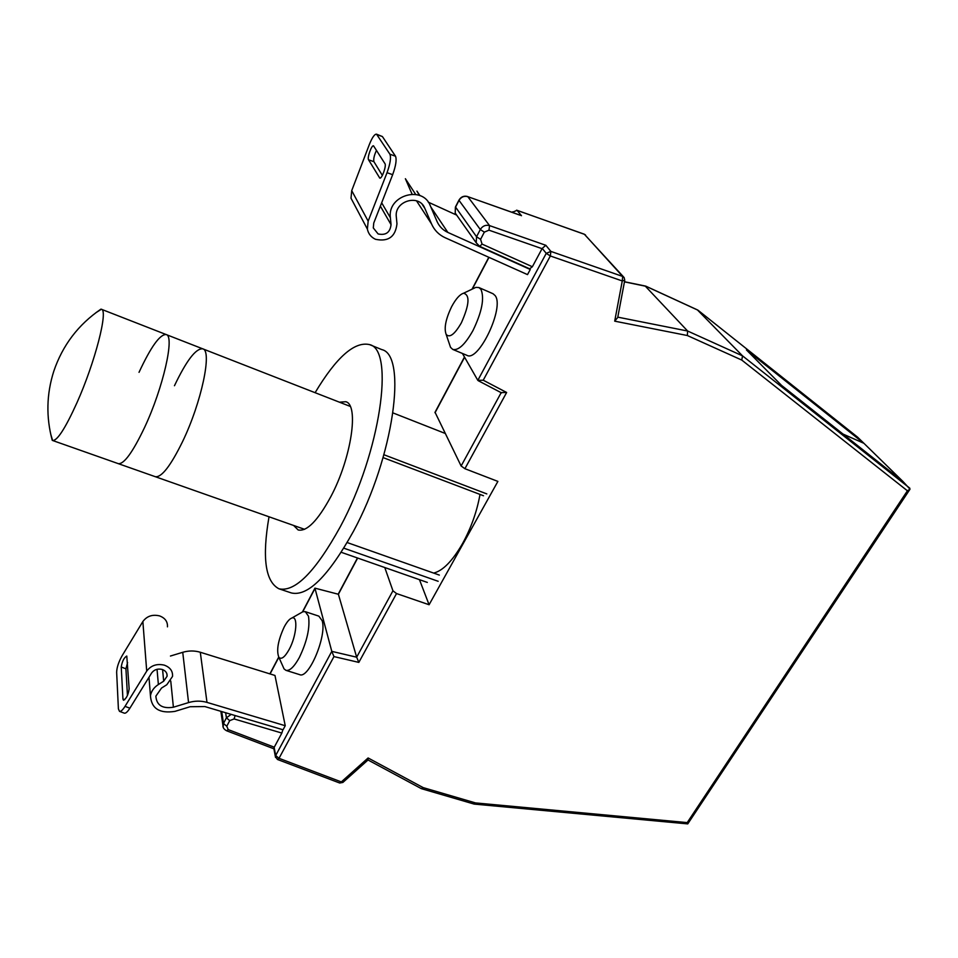<?xml version="1.0" encoding="UTF-8"?>
<svg xmlns="http://www.w3.org/2000/svg" width="958" height="958" viewBox="0 0 958 958"><rect width="100%" height="100%" fill="white"/><g stroke="black" fill="none" stroke-linecap="round" stroke-linejoin="round"><path stroke-width="1.44" d="M50.702 434.142L52.618 440.5L155.268 476.689C161.519 477.671 170.656 465.911 182.655 441.422C201.539 402.348 212.413 350.365 202.737 348.832C195.923 348.197 186.499 360.495 174.464 385.727M433.687 573.088C442.943 570.74 452.583 560.849 462.642 543.402C471.18 527.774 476.964 511.452 480.006 494.424M52.618 440.5C57.24 440.872 65.336 428.346 76.88 402.899C95.105 362.304 108.541 309.745 101.356 309.254L166.177 334.558C174.967 335.719 163.183 387.918 144.538 427.543C132.695 452.368 123.929 464.402 118.253 463.636C123.929 464.402 132.695 452.368 144.538 427.543C163.183 387.918 174.967 335.719 166.177 334.558C159.974 334.174 150.921 346.772 139.03 372.327M304.56 529.319L155.268 476.689C161.519 477.671 170.656 465.911 182.655 441.422C201.539 402.348 212.413 350.365 202.737 348.832L350.209 406.396M101.356 309.254L95.752 312.811M368.016 759.981L343.012 782.315L341.311 781.92L368.111 757.97L423.185 787.62L421.34 788.65L368.016 759.981L368.111 757.97M451.697 306.56C445.698 319.038 443.865 328.331 446.177 334.45C449.685 338.174 454.751 334.282 461.385 322.786C469.384 304.728 470.103 294.884 463.54 293.232C459.804 294.417 455.852 298.86 451.697 306.56M472.198 289.112L475.851 287.376L478.916 287.556L480.952 289.352C484.628 298.166 481.97 311.901 472.953 330.582C465.121 344.449 458.403 350.736 452.787 349.43L450.535 347.359L449.242 343.527M284.191 626.999C278.036 640.435 276.251 650.53 278.862 657.296C281.377 659.846 284.825 657.2 289.208 649.38C296.621 635.873 298.249 615.275 291.843 618.03C289.448 618.916 286.897 621.898 284.191 626.999M300.213 613.276L302.932 611.719L305.303 611.671L308.488 616.186C310.164 627.538 307.111 641.321 299.327 657.535C294.19 666.828 289.735 671.103 285.951 670.349L284.059 668.912L282.79 666.061M285.951 670.349L299.638 674.636C308.799 679.306 327.121 635.525 322.151 620.688L318.87 616.15L305.303 611.671M452.787 349.43L466.917 355.334C478.557 362.483 504.842 307.075 495.094 295.543L493.023 293.735L478.916 287.556M843.076 434.094L863.912 443.303L903.023 481.563L781.608 385.439L746.45 349.933L863.912 443.303L857.65 437.219M501.214 392.588L506.638 392.481L464.905 468.701L461.121 465.995L435.04 412.275M274.263 747.192L281.844 733.074L234.087 718.943L229.716 720.62L226.783 726.248L228.208 729.613L274.263 747.192L273.892 748.713M274.144 747.408L275.688 755.515L331.791 651.368L315.002 588.44L302.728 611.791M282.861 729.733L281.844 733.074M462.427 353.454L477.826 380.35L546.252 253.355L542.216 248.385L532.361 266.755L529.702 268.755M464.905 468.701L497.885 481.407L429.088 604.737L396.528 593.553L358.831 662.397L333.959 656.589L279.017 758.317L341.311 781.92L339.695 783.009L342.868 782.447M423.185 787.62L475.467 802.912L687.221 822.599L907.418 490.795L910.004 489.179L903.023 481.563M907.418 490.795L741.743 360.052L687.341 335.528L687.628 331.025L645.321 286.167M741.743 360.052L742.546 355.873L697.472 309.973M333.959 656.589L331.791 651.368L356.663 657.2L338.39 594.259L314.942 588.152L302.465 611.899M358.831 662.397L356.663 657.2L392.936 590.799L384.781 567.531M357.657 558.047L338.39 594.259L314.942 588.152M475.467 802.912L474.162 804.085L421.448 788.685M519.859 215.131L467.791 196.653L489.562 225.609L545.832 245.296L550.862 251.403L622.676 276.443L584.488 234.327L517.045 210.317L521.487 215.718M687.221 822.599L687.76 823.892L474.234 804.097M687.341 335.528L614.701 321.158L617.718 317.517L624.712 280.478M614.701 321.158L622.269 280.957L624.76 280.239L624.125 277.545L622.676 276.443L622.269 280.957L550.347 255.978L483.239 380.218L506.638 392.481M392.936 590.799L396.528 593.553M477.826 380.35L483.239 380.218M542.216 248.385L545.832 245.296M429.088 604.737L419.46 579.674M389.906 154.214L395.51 156.226C396.828 159.591 395.882 165.746 392.66 174.679L373.752 223.046L373.297 227.944L378.123 233.944C385.834 235.56 390.146 232.459 391.044 224.639L390.385 217.753C387.116 195.384 422.646 184.858 430.346 205.838L436.98 221.358C439.231 226.423 442.859 230.112 447.865 232.435L530.265 269.485L527.511 274.611L445.147 237.728C438.884 234.842 434.345 230.231 431.531 223.921L424.861 208.413C419.329 193.468 394.037 200.976 396.325 216.927L396.971 223.813C395.462 236.818 388.301 241.979 375.476 239.284C371.093 237.225 368.387 233.836 367.381 229.106L368.159 221.142L387.032 172.691C390.241 163.734 391.199 157.579 389.906 154.214L376.518 134.168C374.578 134.024 372.183 137.473 369.345 144.526L351.718 190.642L351.011 198.222L354.747 205.263M419.927 195.624L416.934 191.109L419.448 195.432M376.494 150.322C374.171 155.352 373.321 159.136 373.919 161.686L382.362 175.41M395.51 156.226L382.41 136.563L377.009 134.611M376.518 134.168L382.41 136.563M384.96 163.662L373.536 145.844C371.692 144.694 366.998 157.819 368.543 159.782L379.775 178.08C381.739 179.326 386.649 165.722 384.96 163.662M412.048 194.127L405.378 178.715L415.676 194.414M416.514 200.821L431.531 223.921M530.265 269.485L529.798 268.875M428.262 202.162L456.547 215.047M164.237 665.127C156.789 663.475 150.945 665.463 146.718 671.103L125.019 706.357L129.893 708.19L151.603 673.019C154.142 669.63 157.639 668.433 162.106 669.426C165.638 670.708 167.303 672.983 167.099 676.228L163.674 681.198L158.381 684.527C153.879 687.461 151.244 691.221 150.454 695.783C151.376 708.573 159.555 713.758 174.991 711.363L190.127 706.729L204.844 706.561L283.053 729.78L285.233 725.721L206.988 702.394C200.988 700.669 194.845 700.729 188.558 702.585L173.398 707.22C162.393 708.932 156.549 705.244 155.867 696.155L161.531 688.06L166.812 684.731L172.548 676.396C172.859 671.019 170.093 667.259 164.237 665.127M167.458 626.843C167.734 621.634 165.099 617.982 159.531 615.886C152.43 614.222 146.873 616.114 142.862 621.538L122.265 655.476C118.672 661.822 116.804 667.415 116.648 672.276L118.397 708.872L119.51 711.363C120.876 711.662 122.72 709.998 125.019 706.357M127.45 695.46L125.929 668.828L127.594 662.541M129.893 708.19C127.582 711.83 125.737 713.482 124.36 713.183L119.51 711.363M122.935 699.041L121.247 667.008C122.169 661.295 124.013 657.643 126.779 656.038L129.15 688.91C128.252 694.837 126.36 698.621 123.486 700.25L122.935 699.041L124.72 699.711M285.233 725.721L274.97 675.462L200.294 652.254C194.57 650.542 188.726 650.554 182.738 652.302L170.452 656.026M483.479 495.741L383.104 457.613M293.639 525.475L298.154 529.966C306.883 531.822 317.793 520.685 330.881 496.555C351.418 457.996 359.226 404.743 345.778 401.725L339.419 402.18M269.018 516.793C261.977 557.604 265.282 581.602 278.934 588.787C294.992 592.439 315.481 571.71 340.377 526.613C380.434 452.32 394.935 349.79 369.608 344.617C354.568 341.144 336.402 357.166 315.11 392.684M278.934 588.787L291.388 592.954C307.781 596.714 328.474 576.153 353.466 531.283C393.654 457.361 407.581 354.987 381.751 349.586L369.608 344.617M439.351 575.087L347.215 542.563M486.82 493.909L383.93 454.739M438.165 581.29L343.862 548.18M464.594 357.238L435.016 412.766M461.121 465.995L501.166 392.684M278.838 657.26L270.072 673.941M513.225 212.712L512.578 212.484M488.987 257.367L472.366 289.005M617.79 317.146L687.628 331.025L742.546 355.873L909.825 488.209M857.841 437.363L697.975 310.2L646.039 286.31L624.46 281.856M273.808 748.282L275.521 757.395M455.469 206.952L476.545 236.746L480.305 229.525L459.014 200.366L455.493 207.263L455.206 213.047L456.75 215.239M542.06 248.673L488.975 230.171L484.341 232.135L480.581 239.356L482.054 244.086L532.361 266.755M221.741 711.578L223.477 723.47L226.411 717.829L225.645 712.74M223.142 727.074L223.477 723.47L226.783 726.248M229.716 720.62L226.411 717.829L231.177 714.381M482.054 244.086L479.707 246.35L476.21 242.793L476.545 236.746L480.581 239.356M484.341 232.135L480.305 229.525C482.557 225.932 485.646 224.627 489.562 225.609L488.975 230.171M467.791 196.653C464.067 195.695 461.145 196.941 459.014 200.366L458.93 200.186C460.99 196.761 463.888 195.54 467.624 196.522L467.791 196.653M234.087 718.943L235.129 715.554M458.99 200.066L455.397 207.072L455.206 213.047L476.21 242.793L479.707 246.35L529.918 268.935M467.372 196.522L520.721 215.37M228.208 729.613L226.699 730.81C224.004 729.385 222.747 727.577 222.927 725.386L220.879 711.315M512.758 212.137L517.045 210.317L512.758 212.137M512.698 211.814L512.386 212.413M277.461 759.466L279.017 758.317L275.688 755.515L275.389 756.616L277.461 759.466L339.695 783.009M516.554 210.185L584.296 234.195L623.598 276.958M584.021 234.159L585.458 234.914M550.347 255.978L550.862 251.403L546.252 253.355L550.347 255.978M447.865 232.435L430.825 206.976M390.385 217.753L381.667 202.797M391.044 224.639L380.362 206.126M368.159 221.142L351.718 190.642M424.861 208.413L422.262 204.437M412.168 194.127L411.784 193.528M392.66 174.679L387.032 172.691M373.919 161.686L368.543 159.782M380.218 178.068L379.476 177.805M146.718 671.103L142.862 621.538M163.674 681.198L162.585 669.582M158.381 684.527L157.04 669.295M173.398 707.22L170.752 681.006M188.558 702.585L182.738 652.302M206.988 702.394L200.294 652.254M125.929 668.828L121.247 667.008M166.177 334.558L202.737 348.832M100.937 309.147C78.305 324.594 62.581 345.299 53.78 371.249C46.499 394.121 45.984 417.137 52.235 440.297M446.177 334.45L450.535 347.359M278.862 657.296L284.059 668.912M434.944 412.455L464.462 357.011M291.843 618.03L302.932 611.719M463.54 293.232L475.851 287.376M278.718 657.092L269.893 673.881M338.318 593.948L357.466 557.987M697.927 310.164L857.709 437.255M273.904 748.797L226.699 730.81M488.808 257.283L472.043 289.184M645.836 286.167L697.747 310.045M909.801 489.502L687.772 823.868M624.472 281.736L645.752 286.131M478.174 380.661L501.573 392.9M367.381 229.106L351.011 198.222M167.099 676.228L166.86 673.678M150.454 695.783L148.981 677.258M445.147 433.423L393.031 412.934M427.316 582.416L341.276 552.311"/></g></svg>
